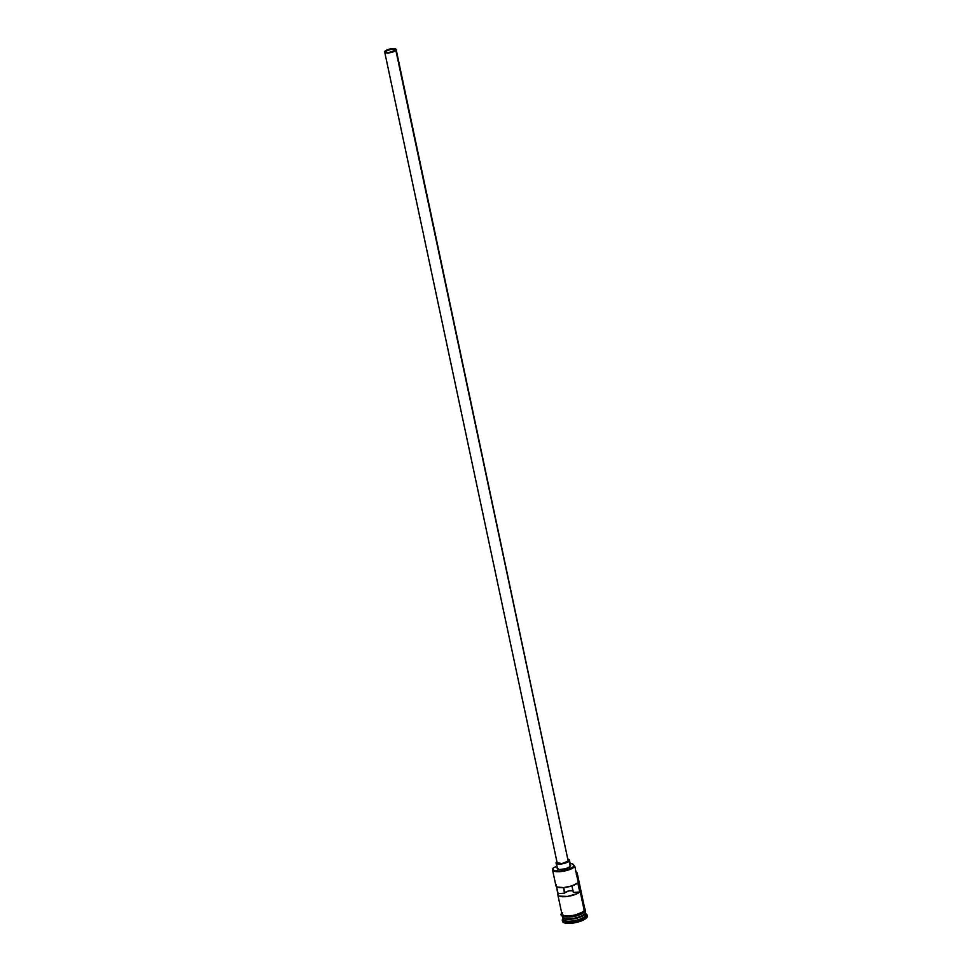 <?xml version="1.0" encoding="UTF-8"?>
<svg xmlns="http://www.w3.org/2000/svg" width="972" height="972" viewBox="0 0 972 972"><rect width="100%" height="100%" fill="white"/><g stroke="black" fill="none" stroke-linecap="round" stroke-linejoin="round"><path stroke-width="1.46" d="M552.521 869.794L555.911 885.759A11.725 3.681 -12 0 0 565.303 887.412A11.725 3.681 -12 0 0 577.818 882.892L579.749 891.968A11.725 3.681 168 0 1 567.235 896.476A11.725 3.681 168 0 1 557.843 894.823L561.974 914.239A11.725 3.681 -12 0 0 571.925 915.806A11.725 3.681 -12 0 0 584.306 910.934L574.853 866.502A11.725 3.681 168 0 1 562.484 871.374A11.725 3.681 168 0 1 552.521 869.794A11.725 3.681 168 0 1 553.08 868.263A11.725 3.681 -12 0 0 552.91 868.47A11.725 3.681 -12 0 0 560.589 871.592A11.725 3.681 -12 0 0 574.853 866.502L574.416 866.161A11.324 3.56 168 0 1 560.625 871.094A11.324 3.56 168 0 1 553.202 868.069A11.324 3.56 168 0 1 553.396 867.826L552.825 869.345L553.943 870.499L560.309 871.119L568.802 869.32L574.501 866.064A11.324 3.56 168 0 1 574.416 866.161A11.324 3.56 -12 0 0 574.501 866.064A5.856 1.835 168 0 1 573.589 865.347A5.856 1.835 168 0 1 573.577 865.189L572.581 863.95L569.713 863.367M572.958 890.68A4.884 1.531 -12 0 0 568.413 891.02A4.884 1.531 -12 0 0 564.781 892.746L563.675 887.582L564.781 892.746L569.009 890.887L573.115 890.717M385.884 51.127A4.884 1.531 168 0 1 391.048 49.098A4.884 1.531 168 0 1 395.191 49.754A4.884 1.531 168 0 1 394.948 50.41L388.861 52.549L386.115 52.281L385.884 51.127L391.959 49.001L394.717 49.268L394.948 50.41A4.884 1.531 168 0 1 389.784 52.439A4.884 1.531 168 0 1 385.641 51.783L385.884 51.127L386.127 52.294L385.641 51.783A4.884 1.531 168 0 1 385.884 51.127M568.183 861.131L395.847 50.35A5.856 1.835 168 0 1 389.663 52.78A5.856 1.835 168 0 1 384.681 51.99A5.856 1.835 168 0 1 384.985 51.2A5.856 1.835 168 0 1 391.169 48.77A5.856 1.835 168 0 1 396.151 49.56A5.856 1.835 168 0 1 395.847 50.35L568.183 861.131L561.986 863.561L557.017 862.772A5.856 1.835 -12 0 0 561.998 863.561A5.856 1.835 -12 0 0 568.183 861.131A5.856 1.835 -12 0 0 568.486 860.342L568.183 861.131M569.92 864.886L570.248 866.502L565.631 868.786L559.483 869.49L557.223 868.409A6.84 2.151 -12 0 0 563.031 869.333A6.84 2.151 -12 0 0 570.248 866.502L569.094 861.058A6.84 2.151 168 0 1 561.877 863.889A6.84 2.151 168 0 1 556.069 862.978A6.84 2.151 168 0 1 556.409 862.055A6.84 2.151 168 0 1 556.786 861.69M585.849 913.85A12.697 3.985 168 0 1 587.124 915.15A12.697 3.985 168 0 1 586.481 916.851L586.675 917.762A12.697 3.985 -12 0 0 587.319 916.049L586.675 917.762L584.233 919.597L575.679 922.598L566.664 923.315L563.724 922.61L562.472 921.322A12.697 3.985 -12 0 0 573.261 923.036A12.697 3.985 -12 0 0 586.675 917.762L586.481 916.851A12.697 3.985 168 0 1 573.067 922.124A12.697 3.985 168 0 1 562.29 920.423A12.697 3.985 168 0 1 562.922 918.722A12.697 3.985 -12 0 0 562.715 918.99A12.697 3.985 -12 0 0 571.026 922.367A12.697 3.985 -12 0 0 586.481 916.851L584.743 913.862A11.518 3.621 168 0 1 574.331 918.333A11.518 3.621 168 0 1 563.553 918.066M585.496 912.368A11.725 3.681 168 0 1 585.594 912.623A11.725 3.681 168 0 1 584.998 914.202A11.725 3.681 168 0 1 572.617 919.075A11.725 3.681 168 0 1 562.667 917.495L563.043 919.318A11.725 3.681 -12 0 0 573.006 920.885A11.725 3.681 -12 0 0 585.387 916.013A11.725 3.681 168 0 1 571.572 921.067A11.725 3.681 168 0 1 563.225 918.333M556.191 884.605L555.996 886.014L557.333 887.059L563.663 887.582L571.913 885.905L577.818 882.892L579.749 891.968L573.334 892.466L579.749 891.968L577.332 893.547L567.636 896.427L559.252 896.123L557.928 895.078L556.64 886.707L558.122 893.669L564.538 893.159L558.122 893.669A11.725 3.681 168 0 0 557.843 894.823M562.156 915.138L562.545 916.961A11.725 3.681 -12 0 0 572.508 918.528A11.725 3.681 -12 0 0 584.877 913.656L584.537 912.04L584.877 913.656A11.725 3.681 -12 0 0 585.472 912.088L585.083 910.266M562.982 917.665A11.518 3.621 -12 0 0 573.261 918.722A11.518 3.621 -12 0 0 584.78 914.032A11.518 3.621 -12 0 0 585.375 912.915M562.095 914.555A11.822 3.706 -12 0 0 571.196 916.863A11.822 3.706 -12 0 0 584.585 911.845L584.391 910.934A11.822 3.706 168 0 1 572.459 915.758A11.822 3.706 168 0 1 561.998 914.591M563.359 887.606L564.538 893.159A4.884 1.531 168 0 1 564.781 892.746A4.884 1.531 -12 0 0 564.538 893.159L563.359 887.606M576.238 874.229L576.712 872.747L575.558 871.629M584.634 908.686L584.852 911.712L583.637 912.696M585.01 913.51A11.518 3.621 168 0 1 584.743 913.862L585.387 916.013A11.725 3.681 -12 0 0 585.97 914.445L585.594 912.623M562.059 915.15L565.971 917.009M567.806 917.094L572.083 916.754M574.355 916.341L582.313 913.546M584.391 910.934L578.534 914.227L569.677 916.098L563.031 915.454L561.95 913.486M562.557 912.659L561.962 914.227L564.307 915.818L574.16 915.405L583.37 911.785L584.901 909.379L583.747 908.176M584.306 910.934A11.725 3.681 -12 0 0 584.889 909.367L577.186 873.087A11.725 3.681 168 0 1 576.59 874.666L584.306 910.934M576.056 871.908A11.725 3.681 168 0 1 577.186 873.087M585.411 913.607A11.725 3.681 168 0 1 585.387 916.013L586.481 916.851A12.697 3.985 -12 0 0 586.152 914.008L585.071 913.388M557.187 866.003L556.191 866.562A5.856 1.835 168 0 1 553.493 867.729A11.324 3.56 -12 0 0 553.396 867.826A11.324 3.56 168 0 1 553.493 867.729L556.191 866.562A9.866 3.098 168 0 1 556.762 866.234M575.861 871.787L576.287 872.03A11.725 3.681 -12 0 1 576.59 874.666L574.853 866.502L573.577 865.189A9.866 3.098 168 0 0 573.553 864.946L573.687 865.566M570.127 863.391A9.866 3.098 168 0 1 573.553 864.946M556.956 861.557L556.069 862.966L557.223 868.421L557.563 867.498M584.743 913.862A11.518 3.621 168 0 1 576.165 917.92A11.518 3.621 168 0 1 565.449 918.734M562.63 916.195A11.725 3.681 -12 0 0 571.366 918.674A11.725 3.681 -12 0 0 584.877 913.656M563.007 917.714A11.518 3.621 -12 0 0 573.334 918.71A11.518 3.621 -12 0 0 584.78 914.032M584.998 914.202A11.725 3.681 168 0 1 573.298 918.965A11.725 3.681 168 0 1 562.837 917.908M573.334 892.466L571.937 885.893L573.334 892.466M570.248 866.502A6.84 2.151 -12 0 0 570.6 865.578L569.434 860.135A6.84 2.151 168 0 1 569.094 861.058L570.248 866.502M568.255 859.26A6.84 2.151 168 0 1 569.434 860.135M556.069 862.966L559.386 864.096L564.477 863.343L569.094 861.058L569.446 860.147L568.073 859.212M567.915 859.746L396.151 49.56L394.207 48.636L390.051 48.965L386.103 50.35L384.681 51.99L386.613 52.901L390.78 52.573L394.729 51.188L396.151 49.56M384.681 51.99L557.053 862.395M575.995 871.872A11.324 3.56 168 0 1 576.445 873.95M562.715 918.99L563.444 917.981M562.484 921.335L562.29 920.423M562.205 912.793C555.923 917.884 576.056 919.354 584.852 911.712L585.545 909.61L584.707 908.492M587.319 916.049L587.124 915.15"/></g></svg>
